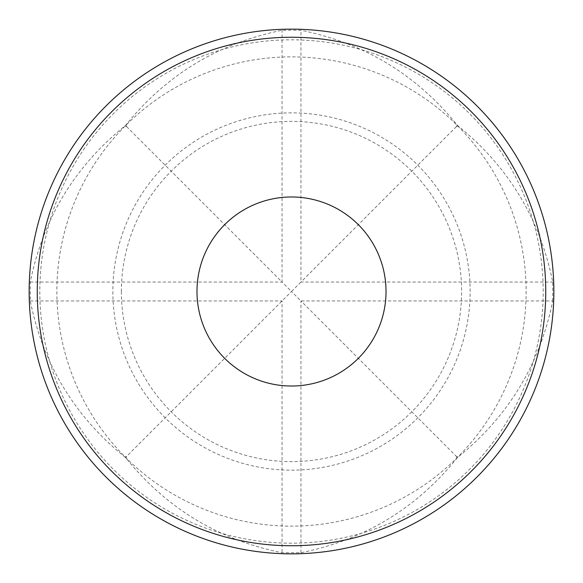 <?xml version="1.0" encoding="UTF-8"?>
<svg xmlns="http://www.w3.org/2000/svg" width="583" height="583" viewBox="0 0 583 583"><rect width="100%" height="100%" fill="white"/><g stroke="black" fill="none" stroke-linecap="round" stroke-linejoin="round"><path stroke-width="0.44" stroke-dasharray="2.92 2.19" d="M121.373 291.5A170.127 170.127 0 0 0 291.5 461.627A170.127 170.127 0 0 0 461.627 291.5A170.127 170.127 0 0 0 291.5 121.373A170.127 170.127 0 0 0 121.373 291.5M112.862 291.5A178.638 178.638 0 0 0 291.5 470.138A178.638 178.638 0 0 0 470.138 291.5A178.638 178.638 0 0 0 291.5 112.862A178.638 178.638 0 0 0 112.862 291.5M56.864 291.5A234.636 234.636 0 0 0 291.5 526.136A234.636 234.636 0 0 0 526.136 291.5A234.636 234.636 0 0 0 291.5 56.864A234.636 234.636 0 0 0 56.864 291.5A234.636 234.636 0 0 0 291.5 526.136A234.636 234.636 0 0 0 526.136 291.5A234.636 234.636 0 0 0 291.5 56.864A234.636 234.636 0 0 0 56.864 291.5A234.636 234.636 0 0 0 291.5 526.136A234.636 234.636 0 0 0 526.136 291.5M37.254 291.5A254.246 254.246 0 0 0 291.5 545.746A254.246 254.246 0 0 0 545.746 291.5A254.246 254.246 0 0 0 291.5 37.254A254.246 254.246 0 0 0 37.254 291.5A254.246 254.246 0 0 1 291.5 37.254A254.246 254.246 0 0 1 545.746 291.5M552.728 300.952L552.728 282.048C539.851 218.625 508.361 166.643 458.253 126.096A234.869 234.869 0 0 0 456.904 124.747C416.357 74.639 364.375 43.149 300.952 30.272L282.048 30.272C218.625 43.149 166.643 74.639 126.096 124.747A234.869 234.869 0 0 0 124.747 126.096C74.639 166.643 43.149 218.625 30.272 282.048L30.272 300.952C43.149 364.375 74.639 416.357 124.747 456.904A234.869 234.869 0 0 0 126.096 458.253C166.643 508.361 218.625 539.851 282.048 552.728L300.952 552.728C364.375 539.851 416.357 508.361 456.904 458.253A234.869 234.869 0 0 0 458.253 456.904C508.361 416.357 539.851 364.375 552.728 300.952L300.952 300.952L291.5 291.5L126.591 456.409L126.096 458.253M124.747 456.904L126.591 456.409M456.904 458.253L456.409 456.409L458.253 456.904M126.096 124.747L126.591 126.591L124.747 126.096M458.253 126.096L456.409 126.591L456.904 124.747M30.272 300.952L282.048 300.952L282.048 552.728M30.272 282.048L282.048 282.048L291.5 291.5L300.952 282.048L300.952 30.272M126.591 126.591L282.048 282.048L282.048 30.272M456.409 126.591L300.952 282.048L552.728 282.048M300.952 552.728L300.952 300.952L456.409 456.409M543.188 291.5A251.688 251.688 0 0 0 291.5 39.812A251.688 251.688 0 0 0 39.812 291.5A251.688 251.688 0 0 0 291.5 543.188A251.688 251.688 0 0 0 543.188 291.5"/><path stroke-width="0.87" d="M29.15 291.5A262.35 262.35 0 0 0 291.5 553.85A262.35 262.35 0 0 0 553.85 291.5A262.35 262.35 0 0 0 291.5 29.15A262.35 262.35 0 0 0 29.15 291.5M37.254 291.5A254.246 254.246 0 0 0 291.5 545.746A254.246 254.246 0 0 0 545.746 291.5A254.246 254.246 0 0 0 291.5 37.254A254.246 254.246 0 0 0 37.254 291.5A254.246 254.246 0 0 0 291.5 545.746A254.246 254.246 0 0 0 545.746 291.5M196.981 291.5A94.519 94.519 0 0 0 291.5 386.019A94.519 94.519 0 0 0 386.019 291.5A94.519 94.519 0 0 0 291.5 196.981A94.519 94.519 0 0 0 196.981 291.5"/></g></svg>

